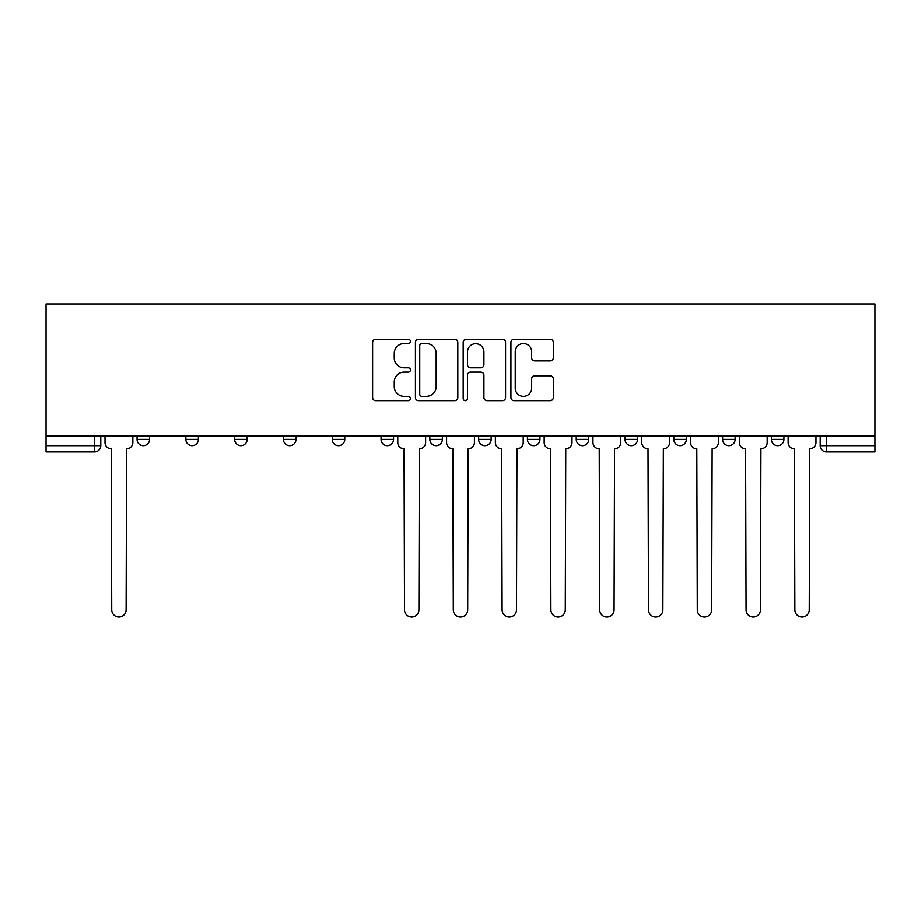 <?xml version="1.0" encoding="UTF-8"?>
<svg xmlns="http://www.w3.org/2000/svg" width="921" height="921" viewBox="0 0 921 921"><rect width="100%" height="100%" fill="white"/><g stroke="black" fill="none" stroke-linecap="round" stroke-linejoin="round"><path stroke-width="1.38" d="M410.455 341.392A2.153 2.153 0 0 0 408.302 339.239L375.687 339.239A3.074 3.074 0 0 0 372.614 342.313L372.614 397.584A3.074 3.074 0 0 0 375.687 400.647L408.302 400.647A2.153 2.153 0 0 0 410.455 398.505A2.153 2.153 0 0 0 408.302 396.352L404.089 396.352A9.82 9.82 0 0 1 394.257 386.521L394.257 381.916A9.82 9.82 0 0 1 404.089 372.096L408.302 372.096A2.153 2.153 0 0 0 410.455 369.943A2.153 2.153 0 0 0 408.302 367.801L404.089 367.801A9.82 9.82 0 0 1 394.257 357.97L394.257 353.365A9.82 9.82 0 0 1 404.089 343.545L408.302 343.545A2.153 2.153 0 0 0 410.455 341.392M673.827 435.944L673.827 439.386L686.341 439.386A6.251 6.251 0 0 1 680.078 445.637A6.251 6.251 0 0 1 673.827 439.386L673.827 435.944M527.434 435.944L527.434 439.386L539.948 439.386A6.251 6.251 0 0 1 533.696 445.637A6.251 6.251 0 0 1 527.434 439.386L527.434 435.944M429.842 435.944L429.842 439.386L442.356 439.386A6.251 6.251 0 0 1 436.105 445.637A6.251 6.251 0 0 1 429.842 439.386L429.842 435.944M381.052 435.944L381.052 439.386L393.566 439.386A6.251 6.251 0 0 1 387.304 445.637A6.251 6.251 0 0 1 381.052 439.386L381.052 435.944M283.461 435.944L283.461 439.386L295.975 439.386A6.251 6.251 0 0 1 289.712 445.637A6.251 6.251 0 0 1 283.461 439.386L283.461 435.944M550.228 360.894A3.074 3.074 0 0 0 553.302 357.82L553.302 342.313A3.074 3.074 0 0 0 550.228 339.239L513.999 339.239A3.074 3.074 0 0 0 510.925 342.313L510.925 397.584A3.074 3.074 0 0 0 513.999 400.647L550.228 400.647A3.074 3.074 0 0 0 553.302 397.584L553.302 378.853A3.074 3.074 0 0 0 550.228 375.78L534.721 375.78A3.074 3.074 0 0 0 531.659 378.853L531.659 388.132A8.208 8.208 0 0 1 523.439 396.352A8.208 8.208 0 0 1 515.23 388.132L515.23 351.753A8.208 8.208 0 0 1 523.439 343.545A8.208 8.208 0 0 1 531.659 351.753L531.659 357.82A3.074 3.074 0 0 0 534.721 360.894L550.228 360.894M874.95 435.944L46.05 435.944L46.05 303.953L874.95 303.953L874.95 451.9L826.471 451.9A6.251 6.251 0 0 1 820.208 445.637L874.95 445.637M457.818 342.313A3.074 3.074 0 0 0 454.744 339.239L418.514 339.239A3.074 3.074 0 0 0 415.44 342.313L415.44 397.584A3.074 3.074 0 0 0 418.514 400.647L454.744 400.647A3.074 3.074 0 0 0 457.818 397.584L457.818 342.313M466.256 339.239L502.486 339.239A3.074 3.074 0 0 1 505.56 342.313L505.56 397.584A3.074 3.074 0 0 1 502.486 400.647L486.979 400.647A3.074 3.074 0 0 1 483.916 397.584L483.916 375.169A3.074 3.074 0 0 0 480.843 372.096L470.55 372.096A3.074 3.074 0 0 0 467.488 375.169L467.488 398.505A2.153 2.153 0 0 1 465.335 400.647A2.153 2.153 0 0 1 463.182 398.505L463.182 342.313A3.074 3.074 0 0 1 466.256 339.239M820.208 435.944L820.208 445.637M100.792 435.944L100.792 445.637L100.792 435.944M94.529 435.944L94.529 451.9L46.05 451.9L46.05 445.637L100.792 445.637A6.251 6.251 0 0 1 94.529 451.9A6.251 6.251 0 0 0 100.792 445.637M46.05 435.944L46.05 445.637M783.932 435.944L783.932 439.386A6.251 6.251 0 0 1 777.669 445.637A6.251 6.251 0 0 1 771.418 439.386A6.251 6.251 0 0 0 777.669 445.637M771.418 435.944L771.418 439.386L783.932 439.386M735.131 435.944L735.131 439.386A6.251 6.251 0 0 1 728.879 445.637A6.251 6.251 0 0 1 722.617 439.386A6.251 6.251 0 0 0 728.879 445.637M722.617 435.944L722.617 439.386L735.131 439.386M686.341 435.944L686.341 439.386A6.251 6.251 0 0 1 680.078 445.637M637.539 435.944L637.539 439.386A6.251 6.251 0 0 1 631.288 445.637A6.251 6.251 0 0 1 625.025 439.386L637.539 439.386M625.025 435.944L625.025 439.386M588.749 435.944L588.749 439.386A6.251 6.251 0 0 1 582.486 445.637A6.251 6.251 0 0 1 576.235 439.386L588.749 439.386L588.749 435.944M576.235 435.944L576.235 439.386M539.948 435.944L539.948 439.386M491.158 435.944L491.158 439.386A6.251 6.251 0 0 1 484.895 445.637A6.251 6.251 0 0 1 478.644 439.386L491.158 439.386L491.158 435.944M478.644 435.944L478.644 439.386M442.356 435.944L442.356 439.386L442.356 435.944M393.566 439.386L393.566 435.944L393.566 439.386A6.251 6.251 0 0 1 387.304 445.637M344.765 435.944L344.765 439.386A6.251 6.251 0 0 1 338.514 445.637A6.251 6.251 0 0 1 332.251 439.386A6.251 6.251 0 0 0 338.514 445.637A6.251 6.251 0 0 0 344.765 439.386L344.765 435.944M332.251 435.944L332.251 439.386L344.765 439.386M295.975 435.944L295.975 439.386M247.173 435.944L247.173 439.386A6.251 6.251 0 0 1 240.922 445.637A6.251 6.251 0 0 1 234.659 439.386A6.251 6.251 0 0 0 240.922 445.637A6.251 6.251 0 0 0 247.173 439.386L234.659 439.386L234.659 435.944M185.869 435.944L185.869 439.386L198.383 439.386L198.383 435.944L198.383 439.386A6.251 6.251 0 0 1 192.121 445.637A6.251 6.251 0 0 1 185.869 439.386A6.251 6.251 0 0 0 192.121 445.637M137.068 435.944L137.068 439.386L149.582 439.386L149.582 435.944L149.582 439.386A6.251 6.251 0 0 1 143.331 445.637A6.251 6.251 0 0 1 137.068 439.386A6.251 6.251 0 0 0 143.331 445.637M421.887 343.545A2.153 2.153 0 0 0 419.746 345.686L419.746 394.2A2.153 2.153 0 0 0 421.887 396.352L426.342 396.352A9.82 9.82 0 0 0 436.163 386.521L436.163 353.365A9.82 9.82 0 0 0 426.342 343.545L421.887 343.545M483.916 351.914A8.208 8.208 0 0 0 475.697 343.694A8.208 8.208 0 0 0 467.488 351.914L467.488 364.728A3.074 3.074 0 0 0 470.55 367.801L480.843 367.801A3.074 3.074 0 0 0 483.916 364.728L483.916 351.914M105.017 435.944L105.017 442.517A6.251 6.251 0 0 0 111.268 448.769L111.74 609.863A7.195 7.195 0 0 0 118.936 617.047A7.195 7.195 0 0 0 126.119 609.863L126.591 448.769A6.251 6.251 0 0 0 132.854 442.517L132.854 435.944M397.78 435.944L397.78 442.517A6.251 6.251 0 0 0 404.043 448.769L404.515 609.863A7.195 7.195 0 0 0 411.71 617.047A7.195 7.195 0 0 0 418.894 609.863L419.366 448.769A6.251 6.251 0 0 0 425.629 442.517L425.629 435.944M446.581 435.944L446.581 442.517A6.251 6.251 0 0 0 452.833 448.769L453.305 609.863A7.195 7.195 0 0 0 460.5 617.047A7.195 7.195 0 0 0 467.695 609.863L468.167 448.769A6.251 6.251 0 0 0 474.419 442.517L474.419 435.944M495.371 435.944L495.371 442.517A6.251 6.251 0 0 0 501.634 448.769L502.106 609.863A7.195 7.195 0 0 0 509.29 617.047A7.195 7.195 0 0 0 516.485 609.863L516.957 448.769A6.251 6.251 0 0 0 523.22 442.517L523.22 435.944M544.173 435.944L544.173 442.517A6.251 6.251 0 0 0 550.424 448.769L550.896 609.863A7.195 7.195 0 0 0 558.091 617.047A7.195 7.195 0 0 0 565.287 609.863L565.759 448.769A6.251 6.251 0 0 0 572.01 442.517L572.01 435.944M592.963 435.944L592.963 442.517A6.251 6.251 0 0 0 599.226 448.769L599.698 609.863A7.195 7.195 0 0 0 606.881 617.047A7.195 7.195 0 0 0 614.077 609.863L614.549 448.769A6.251 6.251 0 0 0 620.812 442.517L620.812 435.944M641.764 435.944L641.764 442.517A6.251 6.251 0 0 0 648.016 448.769L648.488 609.863A7.195 7.195 0 0 0 655.683 617.047A7.195 7.195 0 0 0 662.878 609.863L663.35 448.769A6.251 6.251 0 0 0 669.602 442.517L669.602 435.944M690.554 435.944L690.554 442.517A6.251 6.251 0 0 0 696.817 448.769L697.289 609.863A7.195 7.195 0 0 0 704.473 617.047A7.195 7.195 0 0 0 711.668 609.863L712.14 448.769A6.251 6.251 0 0 0 718.403 442.517L718.403 435.944M739.356 435.944L739.356 442.517A6.251 6.251 0 0 0 745.607 448.769L746.079 609.863A7.195 7.195 0 0 0 753.274 617.047A7.195 7.195 0 0 0 760.47 609.863L760.942 448.769A6.251 6.251 0 0 0 767.193 442.517L767.193 435.944M788.146 435.944L788.146 442.517A6.251 6.251 0 0 0 794.409 448.769L794.881 609.863A7.195 7.195 0 0 0 802.064 617.047A7.195 7.195 0 0 0 809.26 609.863L809.732 448.769A6.251 6.251 0 0 0 815.983 442.517L815.983 435.944M826.471 435.944L826.471 451.9"/></g></svg>
